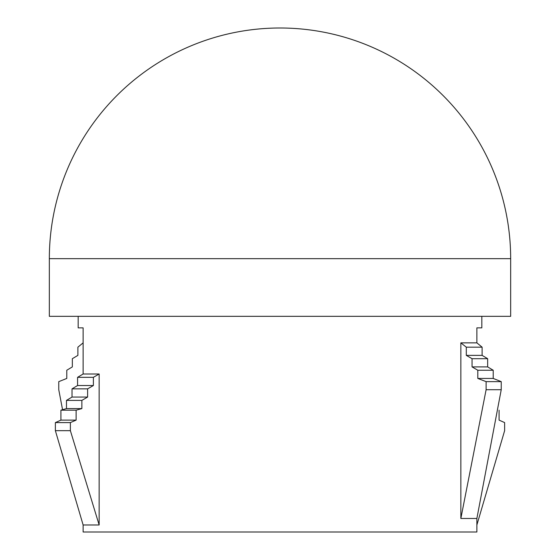 <?xml version="1.0" encoding="UTF-8"?>
<svg xmlns="http://www.w3.org/2000/svg" width="560" height="560" viewBox="0 0 560 560"><rect width="100%" height="100%" fill="white"/><g stroke="black" fill="none" stroke-linecap="round" stroke-linejoin="round"><path stroke-width="0.84" d="M49.336 258.664L49.336 316.33L510.664 316.33L510.664 258.664L49.336 258.664A230.664 230.664 0 0 1 280 28A230.664 230.664 0 0 1 510.664 258.664M78.169 316.33L78.169 327.866L83.125 327.866L83.125 342.86L77.889 347.172L77.889 355.376L72.338 358.701L72.338 366.905L66.787 370.237L66.787 378.441L58.765 381.64L58.765 389.711L62.552 409.724M476.875 327.866L481.831 327.866L476.875 327.866L476.875 342.86L460.852 342.86L460.852 518.469L476.875 518.469L476.875 532L83.125 532L83.125 524.972L99.148 524.972L99.148 373.996L83.125 373.996L83.125 327.866L78.169 327.866M481.831 316.33L481.831 327.866M476.875 342.86L482.111 347.172L482.111 355.376L487.662 358.701L487.662 366.905L493.213 370.237L493.213 378.441L501.235 381.64L501.235 389.711L486.115 389.711L460.852 518.469M476.875 518.469L501.235 389.711M460.852 342.86L466.298 347.172L466.298 355.376L472.059 358.701L472.059 366.905L477.813 370.237L477.813 378.441L486.115 381.64L486.115 389.711M476.875 524.972L504.63 430.668L504.63 422.59L499.079 420.126L499.079 410.193M83.125 373.996L77.574 377.328L77.574 385.532L72.023 388.857L72.023 397.061L66.472 400.393L66.472 408.597L60.921 410.193L60.921 420.126L55.37 422.59L55.37 430.668L83.125 524.972M99.148 373.996L93.38 377.328L77.574 377.328M99.148 524.972L70.378 430.668L70.378 422.59L76.118 420.126L76.118 410.193L81.865 408.597L81.865 400.393L87.619 397.061L87.619 388.857L93.38 385.532L93.38 377.328M70.378 430.668L55.37 430.668M70.378 422.59L55.37 422.59M76.118 420.126L60.921 420.126M76.118 410.193L60.921 410.193M81.865 408.597L66.472 408.597M81.865 400.393L66.472 400.393M87.619 397.061L72.023 397.061M87.619 388.857L72.023 388.857M93.38 385.532L77.574 385.532M482.111 347.172L466.298 347.172M482.111 355.376L466.298 355.376M487.662 358.701L472.059 358.701M487.662 366.905L472.059 366.905M493.213 370.237L477.813 370.237M493.213 378.441L477.813 378.441M501.235 381.64L486.115 381.64"/></g></svg>
